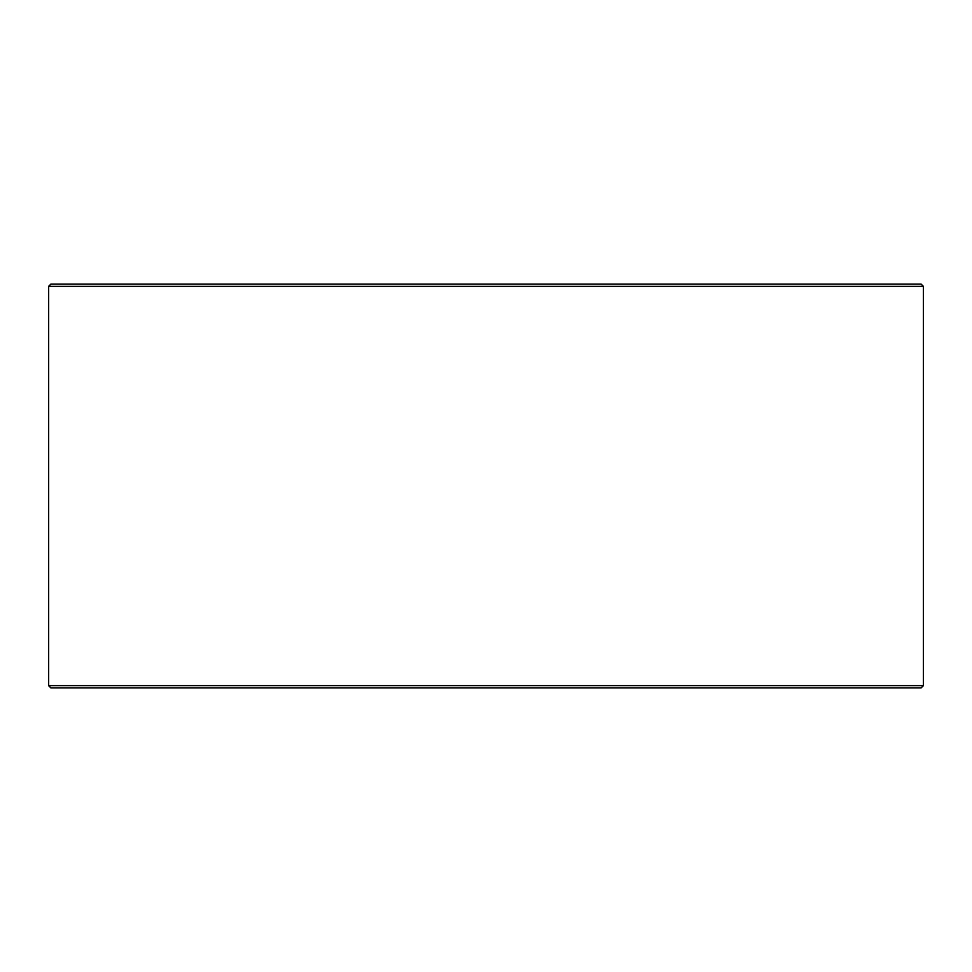 <?xml version="1.0" encoding="UTF-8"?>
<svg xmlns="http://www.w3.org/2000/svg" width="972" height="972" viewBox="0 0 972 972"><rect width="100%" height="100%" fill="white"/><g stroke="black" fill="none" stroke-linecap="round" stroke-linejoin="round"><path stroke-width="1.46" d="M50.909 687.872L921.152 687.872L923.4 685.637L923.4 286.363L921.152 284.128L50.848 284.128L48.6 286.363L48.6 685.637L50.848 687.872L48.661 685.637L48.661 286.363L50.909 284.128M923.4 286.363L48.661 286.363M923.4 685.637L48.661 685.637"/></g></svg>
